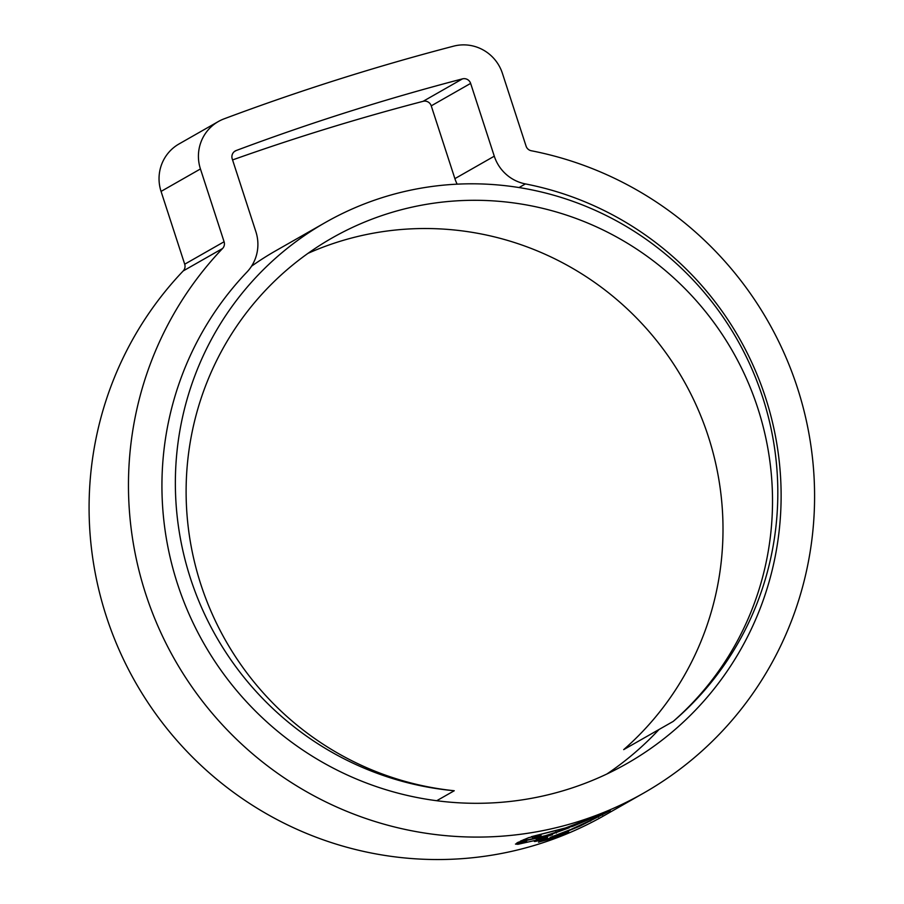 <?xml version="1.0" encoding="UTF-8"?>
<svg xmlns="http://www.w3.org/2000/svg" width="904" height="904" viewBox="0 0 904 904"><rect width="100%" height="100%" fill="white"/><g stroke="black" fill="none" stroke-linecap="round" stroke-linejoin="round"><path stroke-width="1.36" d="M436.722 800.729L454.249 790.74A305.45 299.846 -119.7 0 1 190.507 578.481A305.45 299.846 -119.7 0 1 325.304 222.531A305.45 299.846 -119.7 0 1 762.671 397.297A305.45 299.846 -119.7 0 1 673.209 721.403A297.314 291.856 60.3 0 0 757.778 408.099A297.314 291.856 60.3 0 0 332.062 237.989A297.314 291.856 60.3 0 0 200.857 584.459A297.314 291.856 60.3 0 0 454.249 790.74M673.209 721.403L623.703 749.619A297.314 291.856 60.3 0 0 708.261 436.327A297.314 291.856 60.3 0 0 308.015 253.335M251.538 266.194A305.45 299.846 -119.7 0 1 275.799 250.747L325.304 222.531M765.552 397.658A313.937 308.174 -119.7 0 1 627.014 763.507A313.937 308.174 -119.7 0 1 177.5 583.882A313.937 308.174 -119.7 0 1 246.882 272.127A40.725 39.979 60.3 0 0 255.877 231.684L232.226 158.889A6.791 6.667 -119.7 0 1 236.17 150.539A2388.052 2344.185 -119.7 0 1 462.498 78.863A6.791 6.667 -119.7 0 1 470.634 83.394L494.285 156.189A40.725 39.979 60.3 0 0 525.427 183.919A313.937 308.174 -119.7 0 1 765.552 397.658M659.061 729.46A313.937 308.174 -119.7 0 1 606.9 773.993M643.817 792.989L604.437 815.442A347.882 341.486 -119.7 0 1 106.333 616.392A347.882 341.486 -119.7 0 1 183.207 270.94A6.791 6.667 60.3 0 0 184.71 264.205L161.059 191.411A40.725 39.979 -119.7 0 1 179.037 143.951L218.418 121.498A40.725 39.979 -119.7 0 1 224.09 118.842A2421.997 2377.497 -119.7 0 1 453.638 46.149A40.725 39.979 -119.7 0 1 502.409 73.337L526.072 146.12A6.791 6.667 60.3 0 0 531.258 150.742A347.882 341.486 -119.7 0 1 797.339 387.601A347.882 341.486 -119.7 0 1 643.817 792.989A347.882 341.486 -119.7 0 1 145.713 593.951A347.882 341.486 -119.7 0 1 222.587 248.487A6.791 6.667 60.3 0 0 224.09 241.752L200.439 168.958A40.725 39.979 -119.7 0 1 218.418 121.498M609.951 810.73L599.77 815.125M610.268 810.617L579.882 826.143L559.531 834.482L550.152 837.432L571.045 829.375L590.346 820.459L590.594 821.103M599.634 815.182L590.346 820.459M547.451 838.223L535.88 841.353L547.451 838.223M547.056 838.245L534.637 841.534L547.056 838.245M546.061 838.268L534.23 841.319L546.106 838.098M526.704 841.443L516.636 843.195L518.32 842.189L552.468 834.731L538.253 838.968L536.501 839.94L547.609 837.093L546.129 837.974L517.935 844.291L515.461 844.065L525.224 842.37L526.501 840.81M520.308 841.172L528.953 837.567L541.089 835.251L532.829 838.505L545.677 835.635L569.271 827.748L546.762 835.985L520.297 841.217M531.303 836.697L572.707 826.346L605.816 812.38L565.588 827.917L531.303 836.697M538.784 842.019L551.124 838.833L568.65 831.861L538.524 842.234M232.565 159.929A2388.052 2344.185 -119.7 0 1 423.117 101.316A6.791 6.667 -119.7 0 1 431.242 105.847L454.893 178.642A40.725 39.979 60.3 0 0 457.141 184.156M556.129 835.974L566.503 832.708L551.53 838.607L540.999 841.364L556.107 835.895M572.379 825.329L572.707 826.346M532.332 836.98L532.829 838.505M555.881 831.691L556.322 833.047M546.536 835.285L546.762 835.985M536.14 838.844L536.501 839.94M545.078 840.121L562.559 834.189L544.942 840.245M519.054 187.557L525.427 183.919M183.207 270.94L222.587 248.487M161.059 191.411L200.439 168.958M184.71 264.205L224.09 241.752M234.362 151.567L236.17 150.539M423.117 101.316L462.498 78.863M431.242 105.847L470.634 83.394M454.893 178.642L494.285 156.189M523.8 839.601L524.207 840.844M517.743 843.703L517.935 844.291M602.188 814.063L602.516 815.08M598.199 816.335L598.471 817.171M579.69 825.544L579.882 826.143"/></g></svg>
